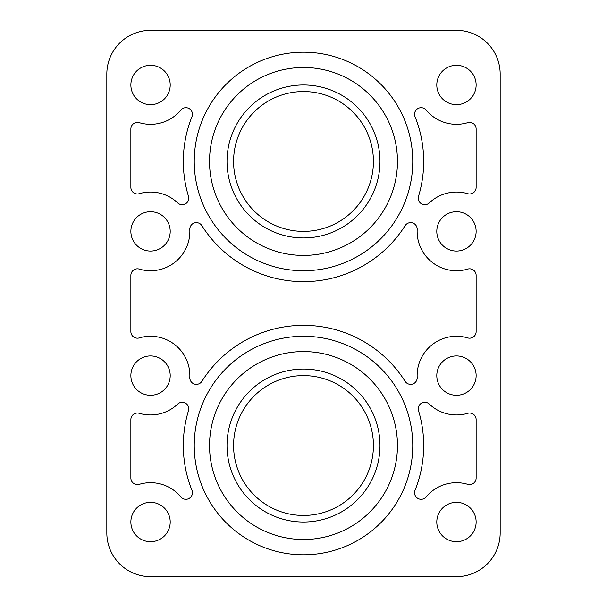 <?xml version="1.0" encoding="UTF-8"?>
<svg xmlns="http://www.w3.org/2000/svg" width="607" height="607" viewBox="0 0 607 607"><rect width="100%" height="100%" fill="white"/><g stroke="black" fill="none" stroke-linecap="round" stroke-linejoin="round"><path stroke-width="0.91" d="M379.982 445.538A76.482 76.482 0 0 1 265.259 511.777A76.482 76.482 0 0 1 265.259 379.299A76.482 76.482 0 0 1 379.982 445.538M379.982 161.462A76.482 76.482 0 0 1 265.259 227.701A76.482 76.482 0 0 1 265.259 95.223A76.482 76.482 0 0 1 379.982 161.462M397.464 445.538A93.964 93.964 0 0 0 256.518 364.162A93.964 93.964 0 0 0 256.518 526.914A93.964 93.964 0 0 0 397.464 445.538M412.76 445.538A109.26 109.26 0 0 1 248.87 540.162A109.26 109.26 0 0 1 248.87 350.914A109.26 109.26 0 0 1 412.76 445.538M397.464 161.462A93.964 93.964 0 0 0 256.518 80.086A93.964 93.964 0 0 0 256.518 242.838A93.964 93.964 0 0 0 397.464 161.462M412.76 161.462A109.26 109.26 0 0 1 248.87 256.086A109.26 109.26 0 0 1 248.87 66.838A109.26 109.26 0 0 1 412.76 161.462M139.299 269.083A39.334 39.334 0 0 0 189.824 229.507A6.556 6.556 0 0 1 201.911 225.69A120.186 120.186 0 0 0 405.089 225.69A6.556 6.556 0 0 1 417.176 229.507A39.334 39.334 0 0 0 467.701 269.083A6.556 6.556 0 0 1 476.131 275.366L476.131 331.634A6.556 6.556 0 0 1 467.701 337.917A39.334 39.334 0 0 0 417.176 377.493A6.556 6.556 0 0 1 405.089 381.31A120.186 120.186 0 0 0 201.911 381.31A6.556 6.556 0 0 1 189.824 377.493A39.334 39.334 0 0 0 139.299 337.917A6.556 6.556 0 0 1 130.869 331.634L130.869 275.366A6.556 6.556 0 0 1 139.299 269.083M130.869 419.589A6.556 6.556 0 0 1 139.299 413.306A39.334 39.334 0 0 0 177.669 404.087A6.556 6.556 0 0 1 188.466 410.734A120.186 120.186 0 0 0 191.964 490.312A6.556 6.556 0 0 1 180.833 496.936A39.334 39.334 0 0 0 139.299 484.325A6.556 6.556 0 0 1 130.869 478.043L130.869 419.589M467.701 193.694A39.334 39.334 0 0 0 429.331 202.913A6.556 6.556 0 0 1 418.534 196.266A120.186 120.186 0 0 0 415.036 116.688A6.556 6.556 0 0 1 426.167 110.064A39.334 39.334 0 0 0 467.701 122.675A6.556 6.556 0 0 1 476.131 128.957L476.131 187.411A6.556 6.556 0 0 1 467.701 193.694M177.669 202.913A39.334 39.334 0 0 0 139.299 193.694A6.556 6.556 0 0 1 130.869 187.411L130.869 128.957A6.556 6.556 0 0 1 139.299 122.675A39.334 39.334 0 0 0 180.833 110.064A6.556 6.556 0 0 1 191.964 116.688A120.186 120.186 0 0 0 188.466 196.266A6.556 6.556 0 0 1 177.669 202.913M426.167 496.936A6.556 6.556 0 0 1 415.036 490.312A120.186 120.186 0 0 0 418.534 410.734A6.556 6.556 0 0 1 429.331 404.087A39.334 39.334 0 0 0 467.701 413.306A6.556 6.556 0 0 1 476.131 419.589L476.131 478.043A6.556 6.556 0 0 1 467.701 484.325A39.334 39.334 0 0 0 426.167 496.936M170.203 375.612A19.667 19.667 0 0 1 140.703 392.646A19.667 19.667 0 0 1 140.703 358.578A19.667 19.667 0 0 1 170.203 375.612M476.131 522.02A19.667 19.667 0 0 1 446.631 539.054A19.667 19.667 0 0 1 446.631 504.986A19.667 19.667 0 0 1 476.131 522.02M170.203 84.98A19.667 19.667 0 0 1 140.703 102.014A19.667 19.667 0 0 1 140.703 67.946A19.667 19.667 0 0 1 170.203 84.98M476.131 84.98A19.667 19.667 0 0 1 446.631 102.014A19.667 19.667 0 0 1 446.631 67.946A19.667 19.667 0 0 1 476.131 84.98M476.131 231.388A19.667 19.667 0 0 1 446.631 248.422A19.667 19.667 0 0 1 446.631 214.354A19.667 19.667 0 0 1 476.131 231.388M170.203 231.388A19.667 19.667 0 0 1 140.703 248.422A19.667 19.667 0 0 1 140.703 214.354A19.667 19.667 0 0 1 170.203 231.388M170.203 522.02A19.667 19.667 0 0 1 140.703 539.054A19.667 19.667 0 0 1 140.703 504.986A19.667 19.667 0 0 1 170.203 522.02M476.131 375.612A19.667 19.667 0 0 1 446.631 392.646A19.667 19.667 0 0 1 446.631 358.578A19.667 19.667 0 0 1 476.131 375.612M150.536 30.35L456.464 30.35A43.704 43.704 0 0 1 500.168 74.054L500.168 532.946A43.704 43.704 0 0 1 456.464 576.65L150.536 576.65A43.704 43.704 0 0 1 106.832 532.946L106.832 74.054A43.704 43.704 0 0 1 150.536 30.35M373.426 445.538A69.926 69.926 0 0 1 268.537 506.094A69.926 69.926 0 0 1 268.537 384.982A69.926 69.926 0 0 1 373.426 445.538M373.426 161.462A69.926 69.926 0 0 1 268.537 222.018A69.926 69.926 0 0 1 268.537 100.906A69.926 69.926 0 0 1 373.426 161.462"/></g></svg>
